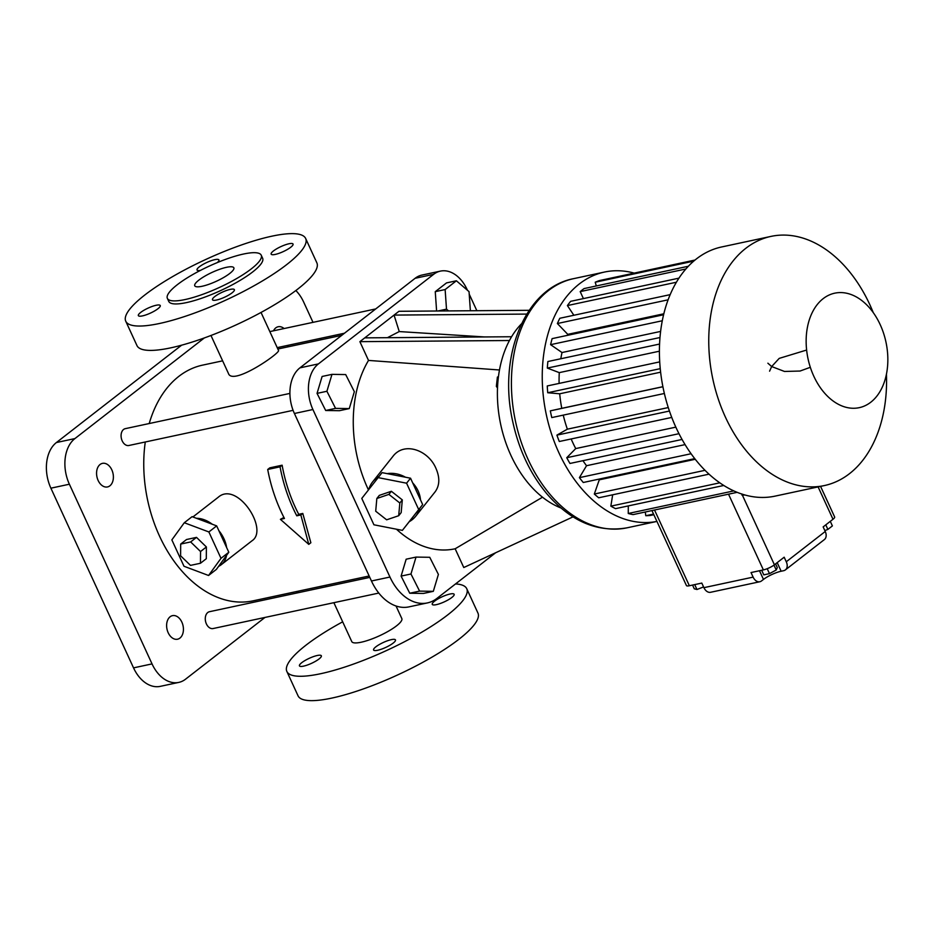 <?xml version="1.0" encoding="UTF-8"?>
<svg xmlns="http://www.w3.org/2000/svg" width="934" height="934" viewBox="0 0 934 934"><rect width="100%" height="100%" fill="white"/><g stroke="black" fill="none" stroke-linecap="round" stroke-linejoin="round"><path stroke-width="1.4" d="M751.029 572.554L763.37 569.903A8.604 1.973 -24.7 0 0 774.414 564.79L784.175 557.201L786.276 561.766A8.604 5.989 52.1 0 1 785.401 569.892A8.604 5.989 52.1 0 1 783.614 570.709L781.151 571.234A13.777 3.152 155.3 0 0 763.475 579.419L761.514 580.936A8.604 5.861 77.9 0 1 759.821 581.742A8.604 5.861 77.9 0 1 753.131 577.119L751.029 572.554M773.982 565.117L776.236 569.997L769.476 573.639L763.779 574.865L761.677 570.265M775.594 563.879L777.286 567.568L776.236 569.997M767.211 568.701L769.476 573.639M654.536 510.022L689.362 585.746L701.808 583.085L703.909 587.661A8.604 5.861 77.9 0 0 710.587 592.284L759.821 581.742M689.362 585.746A8.604 1.973 155.3 0 1 686.432 585.56L651.944 510.571M694.709 584.614L696.962 589.506L694.277 588.805L692.561 585.069M703.571 586.926L696.962 589.506M820.566 486.381L834.646 516.981A8.604 1.973 155.3 0 1 832.988 519.257L823.146 526.904L825.247 531.481A8.604 5.989 52.1 0 1 824.36 539.595L785.401 569.892M774.414 564.79L742.367 495.113A120.521 82.04 77.9 0 0 744.923 494.985M825.784 524.85L827.886 529.403L824.839 530.594M830.291 521.347L832.392 525.9L827.886 529.403M742.367 495.113L743.943 494.705M741.818 493.923L741.981 495.125M628.29 505.913L628.255 513.49A120.521 82.04 77.9 0 0 633.065 514.611L737.124 492.335M645.266 512.007L645.791 515.72L653.543 514.062M645.791 515.72A120.521 82.04 77.9 0 0 650.496 515.428L653.847 514.716M886.436 374.195A127.409 86.734 -102.1 0 1 849.485 473.678A127.409 86.734 -102.1 0 1 824.337 485.575L774.998 496.141A127.409 86.734 -102.1 0 1 663.514 389.712A127.409 86.734 -102.1 0 1 721.655 246.961L770.982 236.395A127.409 86.734 -102.1 0 1 873.243 312.586M628.255 513.49L733.785 490.899M604.485 272.051L573.651 278.647A127.409 86.734 -102.1 0 0 515.51 421.397A127.409 86.734 -102.1 0 0 626.994 527.827L656.929 521.417A127.409 86.734 -102.1 0 1 546.203 414.136A127.409 86.734 -102.1 0 1 604.485 272.051A127.409 86.734 -102.1 0 1 634.104 273.078M612.681 494.786L610.848 506.146A120.521 82.04 77.9 0 0 615.541 508.645L723.768 485.47M598.601 479.212A103.312 70.319 77.9 0 0 599.278 479.831L594.316 494.028A120.521 82.04 77.9 0 0 598.694 497.787L709.011 474.168M582.944 460.684A103.312 70.319 77.9 0 0 586.529 465.716L579.407 477.648A120.521 82.04 77.9 0 0 583.271 482.493L694.733 458.641M571.153 438.957A103.312 70.319 77.9 0 0 575.729 448.577L566.751 457.718A120.521 82.04 77.9 0 0 569.95 463.462L682.054 439.459M563.249 415.128A103.312 70.319 77.9 0 0 567.358 429.173L556.909 435.127A120.521 82.04 77.9 0 0 559.291 441.502L671.744 417.428M659.719 361.878L547.266 385.952A120.521 82.04 77.9 0 0 547.733 392.747L559.699 393.786A103.312 70.319 77.9 0 0 561.778 408.333L550.324 410.855A120.521 82.04 77.9 0 0 551.784 417.58L664.366 393.483M659.988 337.524L547.873 361.528A120.521 82.04 77.9 0 0 547.336 368.089L559.279 372.631A103.312 70.319 77.9 0 0 559.104 383.419M663.595 314.758L552.111 338.633A120.521 82.04 77.9 0 0 550.605 344.669L562.011 352.527A103.312 70.319 77.9 0 0 560.809 358.761M670.18 294.642L559.816 318.272A120.521 82.04 77.9 0 0 557.388 323.526L567.767 334.349A103.312 70.319 77.9 0 0 567.335 335.376M678.96 278.145L570.639 301.332A120.521 82.04 77.9 0 0 567.405 305.57L573.861 315.26M688.37 266.248L584.1 288.571A120.521 82.04 77.9 0 0 580.201 291.606L583.411 298.6M694.931 260.119L599.616 280.527A120.521 82.04 77.9 0 0 595.215 282.22L596.312 285.956M695.048 260.026L611.828 277.912M824.337 485.575A127.409 86.734 -102.1 0 1 712.852 379.146A127.409 86.734 -102.1 0 1 770.982 236.395M595.215 282.22L693.729 261.135M580.201 291.606L685.883 268.98M567.405 305.57L676.414 282.231M557.388 323.526L668.125 299.814M567.767 334.349L663.841 313.789M550.605 344.669L662.299 320.759M562.011 352.527L660.618 331.418M547.336 368.089L659.579 344.051M559.279 372.631L659.416 351.196M547.733 392.747L660.256 368.661M559.699 393.786L660.63 372.187M561.778 408.333L662.895 386.688M550.324 410.855L662.906 386.746M567.358 429.173L668.265 407.563M556.909 435.127L669.421 411.042M575.729 448.577L675.831 427.142M566.751 457.718L678.983 433.691M586.529 465.716L685.066 444.619M579.407 477.648L691.078 453.737M599.278 479.831L695.235 459.283M594.316 494.028L705.007 470.327M610.848 506.146L719.775 482.831M870.803 402.204A58.538 39.847 -102.1 0 1 806.346 346.888A58.538 39.847 -102.1 0 1 863.833 302.196A58.538 39.847 -102.1 0 1 870.803 402.204M560.914 507.968A103.312 70.319 -102.1 0 1 500.717 424.561A103.312 70.319 -102.1 0 1 521.487 323.818M526.753 314.081L394.055 315.085L364.762 337.863L511.587 336.742M364.762 337.863L359.882 341.657L368.51 360.419L499.48 369.992M509.45 340.513L359.882 341.657M542.502 497.203L455.15 548.772A111.917 76.179 -102.1 0 1 396.448 529.204M368.451 489.93A111.917 76.179 -102.1 0 1 368.51 360.419M415.77 516.163A27.553 24.424 -141.5 0 0 419.751 508.294L422.67 504.582L420.498 499.877A27.553 24.424 -141.5 0 0 418.093 490.887A27.553 24.424 -141.5 0 0 412.7 482.913L410.54 478.208L405.449 477.216A27.553 24.424 -141.5 0 0 387.155 473.631L382.076 472.639L361.785 498.417L373.915 524.791L402.379 530.372L409.255 521.674A27.553 24.424 -141.5 0 0 415.77 516.163L435.011 491.973C439.716 485.622 440.031 477.776 435.968 468.413C428.332 450.036 404.083 441.338 392.864 456.446L372.654 481.862A27.553 24.424 -141.5 0 0 368.697 489.614M455.15 548.772L463.778 567.533L573.032 516.864M529.193 310.31L398.935 311.291L394.055 315.085L399.25 331.57L484.723 336.952M498.429 376.834L497.413 377.056L498.441 376.729M497.6 386.127L496.351 386.396L497.413 377.056M497.518 387.96L496.351 386.396M387.423 337.688L399.25 331.57M467.455 290.276L467.152 289.61A34.441 23.443 77.9 0 0 440.416 271.117A34.441 23.443 77.9 0 0 433.621 274.339L318.424 363.898A34.441 23.443 77.9 0 0 312.913 409.524L389.957 577.037A48.206 32.818 77.9 0 0 427.387 602.92A48.206 32.818 77.9 0 0 436.902 598.425L495.627 552.765M476.854 310.707L469.207 294.093M416.027 557.084L406.162 559.197L401.095 576.103L409.734 593.23L423.452 593.44L433.318 591.327L438.396 574.422L429.745 557.294L416.027 557.084L410.96 573.99L419.599 591.117L433.318 591.327M331.979 374.359L322.113 376.46L317.046 393.377L325.686 410.493L339.404 410.703L349.269 408.59L354.348 391.685L345.697 374.569L331.979 374.359L326.912 391.264L335.551 408.38L349.269 408.59M470.374 310.753L469.043 291.63L456.399 280.784L446.534 282.897L435.256 291.665L436.61 311.01M379.087 476.387A27.553 24.424 -141.5 0 0 372.654 481.862M440.416 271.117L421.911 275.075A34.441 23.443 77.9 0 0 415.116 278.297L299.931 367.856A34.441 23.443 77.9 0 0 294.408 413.493L371.452 580.995A48.206 32.818 77.9 0 0 408.882 606.89L427.387 602.92M409.734 593.23L419.599 591.117M401.095 576.103L410.96 573.99M325.686 410.493L335.551 408.38M317.046 393.377L326.912 391.264M437.906 310.999L446.499 309.166L448.542 310.917M435.256 291.665L445.133 289.552L446.499 309.166M456.399 280.784L445.133 289.552M420.498 499.877L412.7 482.913M409.255 521.674L419.751 508.294M405.449 477.216L387.155 473.631M410.54 478.208L406.57 483.193L378.118 477.613M422.67 504.582L418.701 509.567L406.57 483.193M402.379 530.372L418.701 509.567M222.642 360.839L202.62 365.124A120.521 82.04 77.9 0 0 149.218 423.534M145.284 441.98A120.521 82.04 77.9 0 0 253.079 600.842L369.152 575.986M308.78 544.37L280.398 519.339L284.45 518.463A123.965 84.387 -102.1 0 1 267.708 469.463L269.798 467.841L282.126 465.202A120.521 82.04 77.9 0 0 298.74 514.307L302.791 513.443L310.859 542.747L308.78 544.37L300.83 514.961L302.791 513.443M280.398 519.339L283.936 517.471M210.967 335.481L228.421 373.425C232.508 386.372 281.262 352.387 278.484 350.402L261.03 312.458M221.148 564.79A27.553 19.17 -127.9 0 0 226.577 555.321L228.807 552.263L226.635 547.558A27.553 19.17 -127.9 0 0 218.836 530.594L216.665 525.889L212.287 524.243A27.553 19.17 -127.9 0 0 196.49 518.312L192.1 516.665L184.29 522.736L171.856 539.887L183.986 566.261L208.562 575.484L216.361 569.413L218.591 566.354A27.553 19.17 -127.9 0 0 221.148 564.79L252.052 540.751C269.179 529.636 237.049 480.496 218.229 497.262L192.894 516.957M289.914 393.412L125.284 428.659A8.604 5.861 77.9 0 0 121.35 438.303A8.604 5.861 77.9 0 0 128.88 445.495L293.101 410.341M369.794 577.387L209.473 611.712A8.604 5.861 77.9 0 0 205.55 621.355A8.604 5.861 77.9 0 0 213.08 628.547L378.795 593.067M398.701 515.72L401.176 512.603L402.309 499.888L391.369 491.284L379.309 495.382L376.834 498.499L375.702 511.213L386.641 519.818L398.701 515.72L399.834 503.006L388.894 494.39L376.834 498.499M396.039 606.003L401.818 618.565A27.553 6.304 155.3 0 1 379.426 635.809A27.553 6.304 155.3 0 1 351.768 641.588L333.87 602.687M313.007 322.358L303.667 302.067A34.441 23.443 77.9 0 0 295.844 290.532M204.336 337.945L74.907 438.583A34.441 23.443 77.9 0 0 69.385 484.221L152.032 663.899A34.441 23.443 77.9 0 0 178.768 682.404A34.441 23.443 77.9 0 0 185.562 679.181L264.987 617.432M296.241 593.137L298.962 591.024M321.016 339.778L320.374 338.388M181.85 622.114A12.049 8.208 77.9 0 0 172.498 615.646A12.049 8.208 77.9 0 0 166.999 629.142A12.049 8.208 77.9 0 0 177.542 639.218A12.049 8.208 77.9 0 0 181.85 622.114M284.088 328.546A12.049 8.208 77.9 0 0 278.169 326.748A12.049 8.208 77.9 0 0 273.499 330.811M287.509 346.958A12.049 8.208 77.9 0 0 288.302 345.253M111.811 469.837A12.049 8.208 77.9 0 0 102.448 463.369A12.049 8.208 77.9 0 0 96.949 476.865A12.049 8.208 77.9 0 0 107.503 486.941A12.049 8.208 77.9 0 0 111.811 469.837M298.74 514.307L296.779 515.825A123.965 84.387 -102.1 0 1 280.048 466.825L282.126 465.202M267.708 469.463L280.048 466.825M391.369 491.284L388.894 494.39M402.309 499.888L399.834 503.006M455.535 583.937A99.004 22.649 155.3 0 1 466.743 588.712A99.004 22.649 155.3 0 1 447.713 614.899A99.004 22.649 155.3 0 1 351.593 664.751A99.004 22.649 155.3 0 1 286.855 671.453A99.004 22.649 155.3 0 1 342.673 621.822M450.025 594.024A12.049 2.755 155.3 0 1 454.146 594.293A12.049 2.755 155.3 0 1 444.351 601.835A12.049 2.755 155.3 0 1 432.244 604.368A12.049 2.755 155.3 0 1 437.883 598.974A12.049 2.755 155.3 0 1 450.025 594.024M391.358 639.638A12.049 2.755 155.3 0 1 395.479 639.918A12.049 2.755 155.3 0 1 385.672 647.46A12.049 2.755 155.3 0 1 373.577 649.982A12.049 2.755 155.3 0 1 379.216 644.6A12.049 2.755 155.3 0 1 391.358 639.638M317.233 655.505A12.049 2.755 155.3 0 1 321.343 655.785A12.049 2.755 155.3 0 1 311.547 663.327A12.049 2.755 155.3 0 1 299.44 665.86A12.049 2.755 155.3 0 1 305.091 660.466A12.049 2.755 155.3 0 1 317.233 655.505M181.616 345.195L56.402 442.541A34.441 23.443 77.9 0 0 50.891 488.178L133.539 667.868A34.441 23.443 77.9 0 0 160.263 686.362L178.768 682.404M296.779 515.825L300.83 514.961M305.651 238.474L316.859 262.828A99.004 22.649 155.3 0 1 297.829 289.015A99.004 22.649 155.3 0 1 201.709 338.879A99.004 22.649 155.3 0 1 136.959 345.568L125.751 321.214A99.004 22.649 155.3 0 1 206.239 259.255A99.004 22.649 155.3 0 1 305.651 238.474A99.004 22.649 155.3 0 1 286.621 264.661A99.004 22.649 155.3 0 1 190.501 314.513A99.004 22.649 155.3 0 1 125.751 321.214M212.287 524.243L196.49 518.312M226.635 547.558L218.836 530.594M218.591 566.354L226.577 555.321M466.743 588.712L477.951 613.078A99.004 22.649 155.3 0 1 458.921 639.265A99.004 22.649 155.3 0 1 362.801 689.117A99.004 22.649 155.3 0 1 298.051 695.818L286.855 671.453M216.595 300.024A12.049 2.755 -24.7 0 0 228.737 295.062A12.049 2.755 -24.7 0 0 234.387 289.68A12.049 2.755 -24.7 0 0 222.28 292.202A12.049 2.755 -24.7 0 0 212.485 299.744A12.049 2.755 -24.7 0 0 216.595 300.024M275.273 254.41A12.049 2.755 -24.7 0 0 287.415 249.448A12.049 2.755 -24.7 0 0 293.054 244.054A12.049 2.755 -24.7 0 0 280.947 246.588A12.049 2.755 -24.7 0 0 271.152 254.13A12.049 2.755 -24.7 0 0 275.273 254.41M142.47 315.89A12.049 2.755 -24.7 0 0 154.612 310.94A12.049 2.755 -24.7 0 0 160.251 305.546A12.049 2.755 -24.7 0 0 148.156 308.08A12.049 2.755 -24.7 0 0 138.349 315.622A12.049 2.755 -24.7 0 0 142.47 315.89M217.213 262.629A12.049 2.755 -24.7 0 0 218.93 259.932A12.049 2.755 -24.7 0 0 206.823 262.466A12.049 2.755 -24.7 0 0 197.027 269.996A12.049 2.755 -24.7 0 0 200.401 270.416M228.807 552.263L220.996 558.334L208.866 531.96L184.29 522.736M208.562 575.484L220.996 558.334M216.665 525.889L208.866 531.96M261.228 255.204L262.629 258.251A51.65 11.815 155.3 0 1 252.705 271.922A51.65 11.815 155.3 0 1 202.561 297.934A51.65 11.815 155.3 0 1 168.774 301.425L167.373 298.378A51.65 11.815 155.3 0 1 209.368 266.05A51.65 11.815 155.3 0 1 261.228 255.204A51.65 11.815 155.3 0 1 251.304 268.875A51.65 11.815 155.3 0 1 201.16 294.887A51.65 11.815 155.3 0 1 167.373 298.378M200.46 563.26L206.309 558.707L206.391 546.974L196.502 537.377L186.543 539.513L180.682 544.067L180.601 555.8L190.489 565.385L200.46 563.26L200.541 551.527L190.653 541.942L180.682 544.067M196.502 537.377L190.653 541.942M206.391 546.974L200.541 551.527M226.507 267.311A21.517 4.927 155.3 0 1 233.85 267.801A21.517 4.927 155.3 0 1 216.361 281.262A21.517 4.927 155.3 0 1 194.751 285.781A21.517 4.927 155.3 0 1 204.826 276.16A21.517 4.927 155.3 0 1 226.507 267.311M763.37 569.903L728.532 494.179M703.909 587.661L753.131 577.119M759.482 570.744L763.475 579.419M777.193 562.63L781.151 571.234M825.247 531.481L786.276 561.766M832.988 519.257L818.114 486.906M299.931 367.856L318.424 363.898M415.116 278.297L433.621 274.339M294.408 413.493L312.913 409.524M371.452 580.995L389.957 577.037M56.402 442.541L74.907 438.583M50.891 488.178L69.385 484.221M133.539 667.868L152.032 663.899M806.626 350.04L779.201 358.387L771.671 366.548L767.876 363.198M769.581 371.172L771.671 366.548L784.513 371.463L800.076 371.031L810.315 367.307M626.994 527.827C597.445 532.847 570.639 521.394 546.588 493.479C530.068 473.456 518.779 449.441 512.708 421.444C497.845 356.356 524.955 287.859 573.651 278.647M277.842 349.024L341.751 335.341M277.211 347.623L344.459 333.228M269.833 331.593L375.713 308.932M325.861 585.256L326.503 586.657"/></g></svg>
